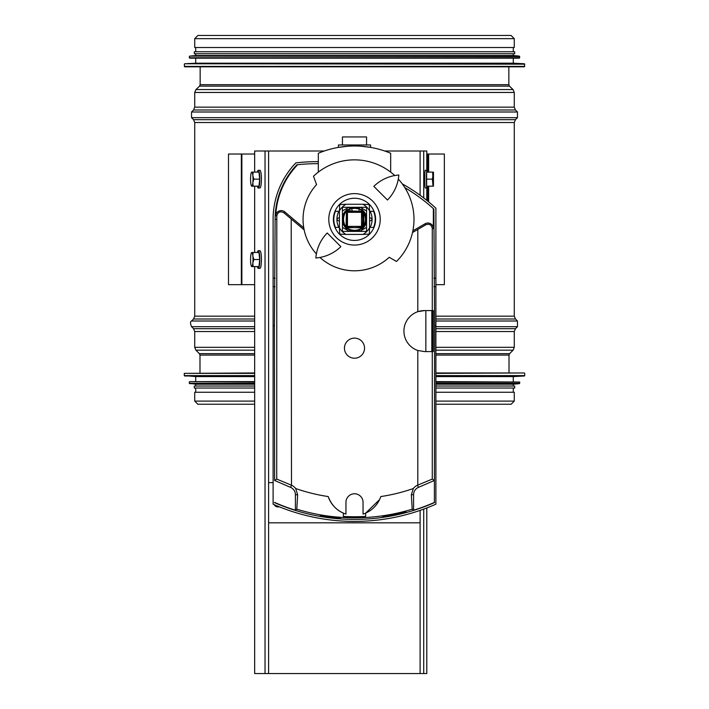 <?xml version="1.0" encoding="UTF-8"?>
<svg xmlns="http://www.w3.org/2000/svg" width="709" height="709" viewBox="0 0 709 709"><rect width="100%" height="100%" fill="white"/><g stroke="black" fill="none" stroke-linecap="round" stroke-linejoin="round"><path stroke-width="1.06" d="M508.849 66.806L508.849 84.69L509.47 86.144L513.041 89.564L514.273 92.462L514.273 107.139L515.452 109.984L517.464 111.995L517.464 117.676L515.452 119.688L514.273 122.533L514.273 316.161L515.452 318.997L517.464 321.009L517.464 326.689L515.452 328.701L514.273 331.546L514.273 347.321L513.103 350.166L509.603 353.658L509.009 355.085L509.009 372.969M435.893 392.263L514.273 392.263L514.273 401.108L511.145 404.245L435.893 404.245M254.664 392.263L194.727 392.263L194.727 401.108L197.855 404.245L254.664 404.245M511.056 35.45L514.273 38.667L514.273 47.512L194.727 47.512L194.727 38.667L197.935 35.45L511.056 35.45M184.269 64.173L184.677 66.806L524.323 66.806L524.731 64.173L184.65 63.766L524.731 64.173M184.65 63.766L195.728 63.181L513.272 63.181L524.35 63.766M195.728 63.181L195.728 58.165M189.294 56.516L189.702 58.165L519.298 58.165L519.706 56.516L189.657 56.117L519.706 56.516M189.657 56.117L195.728 55.55L513.272 55.55L519.342 56.117M195.728 55.55L195.728 53.742M194.319 53.742L514.681 53.742L514.681 51.73L194.319 51.73L194.319 53.742M195.728 51.73L195.728 47.512M510.657 372.969L435.893 372.969M254.664 372.969L184.269 373.368L184.269 375.602L254.664 375.602M435.893 376L524.35 376L513.272 376.585L435.893 376.585M254.664 376.585L195.728 376.585L184.269 375.602M435.893 382.018L519.706 382.018L435.893 381.61M254.664 381.61L189.702 381.61L195.728 381.61L195.728 376.585M435.893 383.658L519.342 383.658L513.272 384.225L435.893 384.225M254.664 384.225L195.728 384.225L189.294 383.259L254.664 383.259M513.272 384.225L513.272 386.033L514.681 386.033L435.893 386.033M254.664 386.033L194.319 386.033L195.728 386.033L195.728 384.225M514.681 386.033L514.681 388.045L435.893 388.045M254.664 388.045L194.319 388.045L194.319 386.033M254.664 284.663L228.493 284.663L228.493 154.03L254.664 154.03M426.791 154.03L444.348 154.03L444.348 284.663L435.893 284.663M346.01 211.406L346.187 211.034C341.694 216.564 341.694 222.112 346.187 227.66A1.001 0.78 -45 0 1 346.01 227.279C342.722 221.988 342.722 216.697 346.01 211.406L346.462 212.31L346.01 227.279A1.001 0.939 -135 0 0 346.568 227.837L361.537 227.385A1.001 1.001 0 0 0 362.538 226.375L362.99 211.406C366.278 216.697 366.278 221.988 362.99 227.279L362.432 227.837C357.141 231.125 351.859 231.125 346.568 227.837L346.187 227.66C351.726 232.144 357.274 232.144 362.813 227.66L362.804 227.651M362.813 227.66L363.832 226.49L363.832 212.195L361.643 210.006L358.506 208.286L361.643 210.006M347.348 210.015L350.494 208.286L346.187 211.034M346.196 211.034L346.568 210.848C351.859 207.569 357.141 207.569 362.432 210.848L362.813 211.034M362.432 210.848L361.537 211.309L346.568 210.848M362.432 227.837L347.472 227.385A1.001 1.001 0 0 1 346.462 226.375L346.462 212.31A1.001 1.001 0 0 1 347.463 211.309L361.537 211.309A1.001 1.001 0 0 1 362.538 212.31L362.99 227.279M359.02 211.309L359.02 210.369L359.02 211.309M349.98 210.369L349.98 211.309L349.98 210.369M342.438 221.492A12.248 12.248 -90 0 0 347.197 229.175L347.295 229.016A12.062 12.062 -90 0 1 342.527 220.747L342.438 220.747M339.425 217.938L338.423 217.938C336.633 218.877 336.633 219.817 338.423 220.747L339.425 220.747M347.197 229.175L346.79 229.893M342.438 217.938L342.527 217.938A12.062 12.062 -90 0 1 347.295 209.678L347.197 209.51A12.248 12.248 -90 0 0 342.438 217.193M352.346 231.4A12.248 12.248 -90 0 1 349.634 230.585L349.227 231.294M346.63 208.535L347.197 209.51M350.086 207.914A12.248 12.248 -90 0 0 349.634 208.1L349.165 207.285M338.858 227.385A17.583 17.583 -90 0 1 338.858 211.309M356.654 231.4A12.248 12.248 -90 0 0 359.366 230.585L359.268 230.416A12.062 12.062 -90 0 1 349.732 230.416L349.634 230.585M358.763 208.065A12.062 12.062 -90 0 1 359.268 208.269L359.366 208.1A12.248 12.248 -90 0 0 358.914 207.914M362.37 208.535L361.705 209.678A12.062 12.062 -90 0 1 366.473 217.938L366.562 217.938M349.634 208.1L349.732 208.269A12.062 12.062 -90 0 1 350.237 208.065M366.562 220.747L366.473 220.747A12.062 12.062 -90 0 1 361.705 229.016L361.803 229.175A12.248 12.248 -90 0 0 366.562 221.492M370.142 211.309A17.583 17.583 -90 0 1 370.142 227.385M359.835 207.285L359.366 208.1M361.803 209.51A12.248 12.248 -90 0 1 366.562 217.193M369.575 220.747L370.577 220.747C372.367 219.817 372.367 218.877 370.577 217.938L369.575 217.938M362.21 229.893L361.803 229.175M359.366 230.585L359.773 231.294M373.572 211.309A20.703 20.703 -90 0 1 373.572 227.385M335.428 227.385A20.703 20.703 -90 0 1 335.428 211.309M369.575 227.802L369.283 234.121L362.955 234.413A17.282 17.282 90 0 0 369.575 227.802L369.575 210.892A17.282 17.282 90 0 0 362.955 204.272L369.283 204.564L369.575 210.892M346.045 234.413L339.717 234.121L339.425 227.802A17.282 17.282 90 0 0 346.045 234.413L362.955 234.413M339.425 210.892L339.717 204.564L346.045 204.272A17.282 17.282 90 0 0 339.425 210.892L339.425 227.802M362.955 204.272L346.045 204.272M342.438 231.4L342.438 207.285L366.562 207.285L366.562 231.4L342.438 231.4M426.791 507.954L426.791 673.55L254.664 673.55L254.664 266.575M254.664 172.11L254.664 151.008L324.27 151.008M254.664 186.183L254.664 252.501M384.73 151.008L426.791 151.008L426.791 170.302M426.791 187.991L426.791 200.372M359.525 207.303L349.475 207.303L350.459 208.286L358.541 208.286L359.525 207.303M257.34 186.183A8.845 1.533 -90 0 0 258.271 187.991L259.902 187.991A8.845 1.533 -90 0 0 261.435 179.147A8.845 1.533 -90 0 0 259.902 170.302L258.271 170.302A8.845 1.533 -90 0 0 257.34 172.11M258.271 187.991A8.845 1.533 -90 0 0 259.813 179.147A8.845 1.533 -90 0 0 258.271 170.302M253.104 172.11L258.98 172.11L259.689 179.147L258.98 186.183L253.104 186.183L252.838 182.665A7.037 1.223 -90 0 0 252.838 175.628A7.037 1.223 -90 0 0 251.784 172.11A7.037 1.223 -90 0 0 251.411 172.447A7.037 1.223 -90 0 0 250.729 175.628A7.037 1.223 -90 0 0 250.729 182.665A7.037 1.223 -90 0 0 251.411 185.847A7.037 1.223 -90 0 0 251.784 186.183A7.037 1.223 -90 0 0 252.838 182.665L253.813 179.147L252.838 175.628L253.104 172.11L251.695 172.11M251.695 186.183L253.104 186.183M253.813 179.147L259.689 179.147M257.34 266.575A8.845 1.533 -90 0 0 258.271 268.383L259.902 268.383A8.845 1.533 -90 0 0 261.435 259.538A8.845 1.533 -90 0 0 259.902 250.694L258.271 250.694A8.845 1.533 -90 0 0 257.34 252.501M258.271 268.383A8.845 1.533 -90 0 0 259.813 259.538A8.845 1.533 -90 0 0 258.271 250.694M253.104 252.501L258.98 252.501L259.689 259.538L258.98 266.575L253.104 266.575L252.838 263.057A7.037 1.223 -90 0 0 252.838 256.02A7.037 1.223 -90 0 0 251.784 252.501A7.037 1.223 -90 0 0 251.411 252.838A7.037 1.223 -90 0 0 250.729 256.02A7.037 1.223 -90 0 0 250.729 263.057A7.037 1.223 -90 0 0 251.411 266.238A7.037 1.223 -90 0 0 251.784 266.575A7.037 1.223 -90 0 0 252.838 263.057L253.813 259.538L252.838 256.02L253.104 252.501L251.695 252.501M251.695 266.575L253.104 266.575M253.813 259.538L259.689 259.538M427.146 172.11A8.845 0.461 90 0 0 426.862 170.302L425.214 170.302A8.845 0.461 90 0 0 424.753 179.147A8.845 0.461 90 0 0 425.214 187.991L426.862 187.991A8.845 0.461 90 0 0 427.146 186.183M426.862 170.302A8.845 0.461 90 0 0 426.401 179.147A8.845 0.461 90 0 0 426.862 187.991M432.605 186.183L426.65 186.183L426.65 172.11L432.605 172.11L433.447 186.183L433.474 172.145L432.393 179.147L433.031 186.183M432.393 179.147L426.437 179.147M273.107 482.625L268.596 482.625L268.596 522.817L420.109 522.817L420.109 510.4M279.178 506.767A4.219 4.219 0 0 1 274.232 504.684M390.677 172.119L390.677 153.277A93.455 93.455 0 0 0 318.323 153.277L318.323 172.119M354.5 198.245A21.102 21.102 0 0 1 372.774 229.893A21.102 21.102 0 0 1 336.226 229.893A21.102 21.102 0 0 1 354.5 198.245M360.659 146.187L370.577 147.383L370.577 144.982L338.423 144.982L338.423 147.383L348.341 146.187M359.596 231.4L366.562 227.385M342.438 227.385L349.404 231.4M334.985 227.385L339.425 227.385M369.575 227.385L374.015 227.385M339.425 211.309L334.985 211.309M354.979 204.272L354.021 204.272M348.793 207.285L342.438 210.954M366.562 210.954L360.207 207.285M374.015 211.309L369.575 211.309M342.438 144.982L342.438 136.943L366.562 136.943L366.562 144.982M327.212 232.986A40.191 40.191 0 0 0 315.842 257.996A40.191 40.191 0 0 0 340.861 246.626L327.212 232.986M398.839 175.008A40.191 40.191 0 0 1 387.469 200.018L373.829 186.37A40.191 40.191 0 0 1 398.839 175.008M394.745 175.54A59.485 59.485 0 0 0 313.502 176.24L316.551 184.606A51.447 51.447 0 0 0 316.382 253.893M319.945 257.464A51.447 51.447 0 0 0 389.241 257.296L396.491 261.479A59.485 59.485 0 0 0 398.307 179.093M380.228 219.347A25.728 25.728 0 0 1 341.641 241.618A25.728 25.728 0 0 1 341.641 197.067A25.728 25.728 0 0 1 380.228 219.347M417.805 350.485L417.805 485.098L432.277 479.08L432.277 351.584L424.443 351.584L417.805 350.485A20.499 20.499 0 0 1 417.805 311.685L424.443 310.586A20.499 20.499 0 0 0 417.805 311.685L417.805 229.459L412.514 232.517M432.277 351.584L433.243 351.584L433.243 310.586L432.277 310.586L432.277 228.511C431.462 224.709 429.282 223.477 425.728 224.824L425.108 223.76L412.868 230.824M424.443 310.586L432.277 310.586M432.446 351.584L432.446 310.586M303.753 227.846L284.743 211.885L283.946 212.833C280.303 210.883 277.919 211.902 276.802 215.899L276.723 479.08L274.613 480.472L290.557 487.358A8.038 8.038 0 0 1 295.414 494.74L295.414 510.223L296.796 509.195L297.647 494.74L295.671 488.519A178.083 178.083 0 0 0 328.187 496.557A27.784 27.784 0 0 0 345.957 514.087L345.957 502.318A8.543 8.543 0 0 1 354.5 493.774A8.543 8.543 0 0 1 363.043 502.318L363.043 514.087A27.784 27.784 0 0 0 380.813 496.557A178.083 178.083 0 0 0 413.329 488.519A10.369 10.369 0 0 1 417.512 485.222L418.443 487.358L434.387 480.472L432.277 479.08M328.187 496.557C331.395 504.702 336.447 510.205 343.342 513.094L343.342 514.566M365.658 516.427L365.658 513.094L365.658 516.427A196.313 196.313 0 0 1 343.342 516.427L343.342 513.094L343.342 516.427M425.108 223.76A5.486 5.486 0 0 1 433.35 228.511L433.35 208.597L433.881 209.093L434.59 325.75L434.387 502.442A198.768 198.768 0 0 1 413.586 510.223L412.204 509.195L411.353 494.74L413.329 488.519M365.658 514.566L365.658 513.094L379.563 499.632M304.134 229.831L291.195 218.975L291.488 485.222L290.557 487.358M295.671 488.519A10.369 10.369 0 0 0 291.488 485.222M344.45 348.172A10.05 10.05 0 0 1 359.525 339.469A10.05 10.05 0 0 1 359.525 356.875A10.05 10.05 0 0 1 344.45 348.172M274.613 480.472L274.41 325.75L275.119 219.347A79.381 79.381 0 0 1 296.805 164.816A173.847 173.847 0 0 1 297.133 164.78M434.387 502.442L434.387 480.472M318.323 163.682A173.847 173.847 0 0 0 297.638 164.727A78.85 78.85 0 0 0 275.73 215.846A5.486 5.486 0 0 1 284.743 211.885M297.638 164.727L296.805 164.816M417.805 229.459L425.728 224.824M283.946 212.833L291.195 218.975M318.323 161.67A175.859 175.859 0 0 0 295.848 162.902A81.393 81.393 0 0 0 273.107 219.347L273.107 504.188A200.975 200.975 0 0 0 435.893 504.188L435.893 325.75L434.59 325.75M274.41 325.75L273.107 325.75M402.251 183.87A175.859 175.859 0 0 1 435.893 208.207L435.893 325.75M434.59 502.575A198.963 198.963 0 0 1 274.41 502.575M433.35 208.597A173.847 173.847 0 0 0 404.857 187.672M276.723 479.08L291.195 485.098M295.414 510.223A198.768 198.768 0 0 1 274.613 502.442M385.767 516.781C374.831 518.057 393.309 514.92 402.854 512.713C413.622 510.303 395.48 515.842 385.767 516.781M323.428 516.79C313.36 514.787 327.895 516.914 336.997 517.942C347.109 519.015 332.459 518.634 323.428 516.79M413.586 510.223L413.586 494.74A8.038 8.038 0 0 1 418.443 487.358M431.816 351.584L431.816 310.586M509.009 355.085L435.893 355.085M254.664 355.085L199.991 355.085L199.991 372.969M509.603 353.658L435.893 353.658M254.664 353.658L199.397 353.658L199.991 355.085M513.103 350.166L435.893 350.166M254.664 350.166L195.897 350.166L199.397 353.658M514.273 347.321L435.893 347.321M254.664 347.321L194.727 347.321L195.897 350.166M514.273 331.546L435.893 331.546M254.664 331.546L194.727 331.546L194.727 347.321M515.452 328.701L435.893 328.701M254.664 328.701L193.548 328.701L194.727 331.546M517.464 326.689L435.893 326.689M254.664 326.689L191.536 326.689L193.548 328.701M517.464 321.009L435.893 321.009M254.664 321.009L191.536 321.009C190.198 321.372 190.198 323.269 191.536 326.689M515.452 318.997L435.893 318.997M254.664 318.997L193.548 318.997L191.536 321.009M514.273 316.161L435.893 316.161M254.664 316.161L194.727 316.161L193.548 318.997M514.273 122.533L194.727 122.533L194.727 316.161M515.452 119.688L193.548 119.688L194.727 122.533M517.464 117.676L191.536 117.676L193.548 119.688M517.464 111.995L191.536 111.995L191.536 117.676M515.452 109.984L193.548 109.984L191.536 111.995M514.273 107.139L194.727 107.139L193.548 109.984M514.273 92.462L194.727 92.462L194.727 107.139M513.041 89.564L195.959 89.564L194.727 92.462M509.47 86.144L199.53 86.144L195.959 89.564M508.849 84.69L200.151 84.69L199.53 86.144M514.273 401.108L435.893 401.108M254.664 401.108L194.727 401.108M514.273 38.667L194.727 38.667M184.269 66.398L524.731 66.398M189.294 57.757L519.706 57.757M524.323 372.969L435.893 373.368M254.664 373.368L184.269 373.368M524.731 373.368L524.731 375.602L435.893 375.602M254.664 376L184.65 376M254.664 382.018L189.702 381.61M519.706 382.018L519.706 383.259L435.893 383.259M254.664 383.658L189.657 383.658M241.352 284.663L241.352 154.03M241.866 284.663L241.866 154.03M427.669 201.081L427.669 186.183M427.669 172.11L427.669 154.03M428.644 201.879L428.644 186.183M428.644 172.11L428.644 154.03M362.538 212.31L361.537 212.31L361.537 226.375L362.538 226.375M361.537 227.385L361.537 226.375L347.463 226.375L347.463 227.385M346.462 226.375L347.463 226.375L347.463 212.31L346.462 212.31M347.782 211.309L347.463 212.31L361.537 212.31L361.537 211.309L363.947 211.309M351.992 209.616L351.992 211.309M265.033 673.55L265.033 151.008M268.596 673.55L268.596 522.817M268.596 482.625L268.596 151.008M420.109 673.55L420.109 522.817M420.109 195.267L420.109 151.008M423.725 673.55L423.725 509.115M423.725 197.971L423.725 151.008M296.796 509.195A197.386 197.386 0 0 0 412.204 509.195M276.723 219.347L275.119 219.347M433.35 228.511L432.277 228.511M276.802 215.899L275.73 215.846M275.048 286.693L273.107 286.693M275.119 278.194L273.107 278.194M435.893 278.194L433.881 278.194M435.893 286.693L433.952 286.693M411.353 494.74L413.586 494.74M297.647 494.74L295.414 494.74M425.843 351.584L425.843 310.586M200.151 66.806L200.151 84.69M513.272 63.181L513.272 58.165M513.272 55.55L513.272 53.742M513.272 51.73L513.272 47.512M513.272 376.585L513.272 381.61M189.294 382.018L189.294 383.259M195.728 388.045L195.728 392.263M513.272 388.045L513.272 392.263M363.832 226.49C367.289 221.261 367.28 216.493 363.832 212.195M405.14 512.252L383.436 516.701M339.496 518.27L320.973 515.984"/></g></svg>
